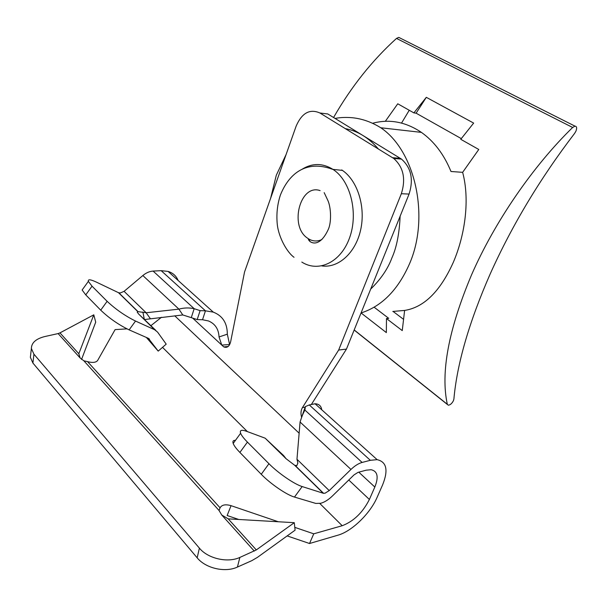 <?xml version="1.0" encoding="UTF-8"?>
<svg xmlns="http://www.w3.org/2000/svg" width="607" height="607" viewBox="0 0 607 607"><rect width="100%" height="100%" fill="white"/><g stroke="black" fill="none" stroke-linecap="round" stroke-linejoin="round"><path stroke-width="0.91" d="M126.977 328.865L115.102 329.616L97.628 360.49C95.959 362.561 92.613 362.948 87.583 361.658L83.849 360.786L80.139 357.986L58.128 333.577L59.956 332.886L78.827 353.737L80.139 357.986M58.128 333.577L44.789 336.551C35.965 338.774 31.496 342.743 31.382 348.471L33.939 354.192L199.384 548.129C207.913 558.622 227.64 563.144 239.864 557.423L256.313 549.927L294.296 522.688L228.217 518.864L221.775 515.039L219.013 510.449L220.083 507.831C221.79 504.789 225.447 504.068 231.055 505.669L278.347 521.77M348.775 480.023L369.382 499.47L374.83 487.042C378.829 477.003 377.6 471.229 371.135 469.712L366.188 470.182L357.971 472.398L354.018 474.902L332.492 495.904C328.554 499.698 324.662 502.148 320.815 503.271L315.822 503.431L294.478 497.065L302.157 486.556C294.403 484.257 278.196 473.126 268.954 463.71L247.428 442.108C243.756 438.398 241.487 435.454 240.615 433.269C239.583 430.173 241.54 429.513 246.495 431.274L265.145 438.178L286.079 458.717L294.714 465.303L296.831 465.652L297.855 462.989L296.967 459.264L300.07 422.024L350.967 469.439C354.807 465.774 358.525 463.437 362.113 462.443L304.934 410.097C303.363 412.73 301.74 416.706 300.07 422.024M350.967 469.439L329.222 490.593L325.026 493.218L323.25 493.256L302.157 486.556M118.464 292.665L120.247 292.991L124.086 291.337L142.842 275.532L178.913 309.138L146.143 312.764L137.812 311.619L137.22 312.195L138.791 314.176L154.626 329.722L135.528 321.057C125.148 315.921 115.687 309.342 107.128 301.315L92.044 286.178L88.356 281.39C87.78 279.114 90.413 279.334 96.263 282.058L118.464 292.665L137.812 311.619L137.288 312.339M301.573 417.108C300.579 413.504 300.867 410.347 302.423 407.631L338.653 350.042L401.341 193.724C405.992 178.928 403.458 167.175 393.731 158.457L319.942 113.001C309.805 108.554 301.876 112.925 296.14 126.127L244.545 271.997L230.614 341.9C229.347 346.498 227.079 348.175 223.801 346.923L221.767 345.087L219.036 336.961C218.649 329.115 215.136 323.781 208.497 320.959L202.526 319.737L197.192 319.586L191.273 317.643L194.172 308.69C189.035 307.574 183.944 307.726 178.913 309.138L182.783 314.95L144.845 319.502M338.653 350.042L346.453 349.101L311.528 404.232M150.961 325.625L161.485 317.271M369.382 499.47C362.736 512.566 353.676 521.322 342.204 525.723L319.821 503.499M192.669 318.098L221.767 345.087L229.712 344.518M401.341 193.724L409.072 194.065C413.724 179.399 411.189 167.744 401.477 159.095L327.757 113.957L319.942 113.001M409.072 194.065L346.453 349.101M294.79 527.362L313.743 533.819L309.532 543.508L338.008 535.162C351.939 531.307 370.224 513.454 377.144 497.27L382.585 484.932C388.488 470.273 386.674 461.851 377.144 459.666L315.079 403.776L309.274 404.945L305.359 406.599L301.504 417.646M313.743 533.819L342.204 525.723M309.274 404.945L370.331 460.303L377.144 459.666M370.331 460.303L362.113 462.443M321.74 409.778C321.194 405.954 318.978 403.959 315.079 403.776M197.192 319.586L200.113 310.64L194.172 308.69L153.101 271.079C149.588 271.314 146.166 272.801 142.842 275.532M153.101 271.079L161.166 270.669L168.071 271.412C172.912 272.907 176.258 275.927 178.124 280.464M219.036 336.961L227.322 334.176L229.537 344.283M202.526 319.737L205.454 310.822L213.3 312.135C222.625 315.769 227.306 323.121 227.322 334.176M231.055 505.669L227.139 515.525L238.771 519.478M287.157 535.905L309.532 543.508M294.478 497.065C286.641 494.902 270.411 483.794 261.253 474.279L239.894 452.443C236.26 448.702 234.021 445.705 233.194 443.451C232.458 441.274 233.217 440.234 235.463 440.333M305.359 406.599L304.934 410.097M146.363 337.446L158.215 351.112L148.381 338.334L129.139 329.874C118.699 324.828 109.222 318.265 100.716 310.169L85.754 294.873L82.127 290.002L83.334 288.333M219.028 510.517L220.083 507.831L87.583 361.658M200.113 310.64L205.454 310.822L161.166 270.669M182.783 314.95L191.273 317.643M286.079 458.717L283.659 455.599L265.145 438.178M150.233 318.493L146.143 312.764L124.086 291.337M158.215 351.112L166.204 344.146L157.6 332.135L154.626 329.722M155.824 330.39L138.791 314.176M144.231 318.872L142.88 312.021M294.296 522.688L295.085 530.184L257.429 557.37L251.806 560.656L237.428 567.059L239.864 557.423M30.684 354.518L30.365 357.295L32.907 363.047L197.176 557.825C205.629 568.357 225.243 572.849 237.428 567.059M79.79 357.151L78.827 353.737L93.797 314.821L59.956 332.886M81.543 359.473L95.709 322.165L93.797 314.821M453.892 399.072C457.025 363.737 469.135 322.014 490.213 273.894C512.027 225.288 540.169 178.443 574.632 133.358L575.891 131.256C577.128 128.031 576.817 126.324 574.966 126.135L572.644 127.47C532.665 166.424 494.477 222.299 471.563 274.819C448.535 329.555 440.454 372.713 447.321 404.285L448.277 405.203C450.182 405.028 451.896 403.549 453.406 400.764L453.892 399.072M403.344 319.176L393.063 311.421M400.339 38.173L398.769 37.384L396.515 38.408C372.212 60.404 351.233 86.771 333.569 117.508M385.324 121.301L397.76 103.789L413.891 112.887L426.311 97.325L473.65 123.084L460.759 139.306L478.779 149.474L462.64 172.335C469.864 199.096 465.387 234.294 453.239 262.49C440.204 291.39 423.997 307.377 404.619 310.435L402.251 330.603L386.469 318.538L386.348 332.598L361.074 312.954M392.797 311.444L404.619 310.435M401.546 123.077L409.239 110.262M374.109 307.195L388.708 318.326L386.469 318.538M462.64 172.335L450.986 171.493C443.975 154.413 434.111 141.378 421.402 132.379C405.635 121.825 389.36 118.79 372.577 123.274M413.891 112.887L416.114 113.183L461.282 138.608M426.311 97.325L416.114 113.183M310.162 241.715L308.652 238.923M321.953 239.507C317.271 241.707 312.719 241.434 308.288 238.695L307.339 238.035C289.107 225.933 300.207 183.496 320.117 190.613M321.831 265.927C338.327 268.34 355.55 253.036 360.634 229.962C365.839 206.949 357.606 180.696 342.416 170.385L341.749 169.93M294.714 465.303L323.25 493.256M174.748 315.822L299.145 433.193M374.83 487.042L358.805 472.178M305.146 407.16L302.423 407.631M247.398 431.607L162.524 347.356M392.592 157.699L400.339 158.336M329.222 490.593L296.967 459.264M83.849 360.786L219.013 510.449M268.954 463.71L261.253 474.279M239.894 452.443L247.428 442.108M85.754 294.873L92.044 286.178M107.128 301.315L100.716 310.169M129.139 329.874L135.528 321.057M149.459 339.184L148.905 338.63M254.295 551.103L221.775 515.039M228.217 518.864L256.313 549.927M199.384 548.129L197.176 557.825M33.939 354.192L32.907 363.047M421.402 132.379L380.786 127.766C415.309 150.84 430.052 217.139 409.429 263.984C397.957 289.956 381.833 306.285 361.051 312.962M345.353 128.638C357.644 130.922 368.646 137.69 378.358 148.943M400.134 216.191C399.353 233.612 396.614 247.504 391.917 257.869C387.903 268.764 380.832 279.174 370.695 289.084M572.644 127.47L396.515 38.408M354.2 329.935L447.321 404.285M302.332 169.095C312.461 162.942 322.658 163.033 332.932 169.353L333.6 169.808C350.77 181.417 358.502 213.429 349.564 237.845C340.853 262.406 318.523 272.831 301.823 262.08M323.592 493.339L295.237 465.569M138.017 311.611L118.82 292.809M223.801 346.923L228.186 346.46M401.477 159.095L393.731 158.457M213.3 312.135L168.071 271.412M233.194 443.451L240.615 433.269M88.356 281.39L82.127 290.002M297.862 463.285L297.612 461.965M30.365 357.295L31.382 348.471M380.786 127.766C371.628 122.068 362.151 118.729 352.363 117.735C346.081 117.174 340.315 117.409 335.072 118.426M286.094 154.535L276.306 175.218L270.654 198.178M574.966 126.135L398.769 37.384M447.382 404.482L354.154 330.041M294.031 257.285C287.551 252.778 278.78 238.126 277.278 224.385C276.276 214.21 277.316 204.43 280.396 195.052C288.553 174.581 305.374 159.246 332.689 169.345L342.416 170.385M324.176 192.631L327.909 200.553C331.005 207.412 331.604 221.775 328.425 229.12C318.796 250.334 308.068 241.7 308.288 238.695"/></g></svg>
